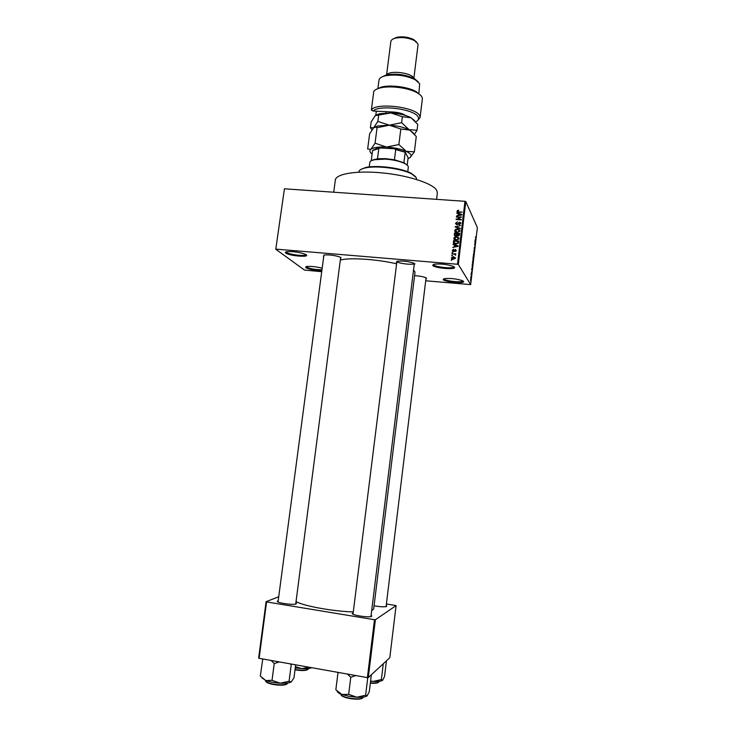 <?xml version="1.0" encoding="UTF-8"?>
<svg xmlns="http://www.w3.org/2000/svg" width="736" height="736" viewBox="0 0 736 736"><rect width="100%" height="100%" fill="white"/><g stroke="black" fill="none" stroke-linecap="round" stroke-linejoin="round"><path stroke-width="1.1" d="M321.54 270.6C314.493 270.351 309.194 269.367 305.624 267.656L306.424 266.515C310.721 266.101 315.864 266.634 321.862 268.125M306.001 266.616L306.342 267.058C309.902 268.732 314.999 269.652 321.641 269.799M443.164 279.616L444.342 278.64C450.533 278.098 456.587 278.788 462.502 280.692L463.524 281.391C465.502 283.857 444.48 282.008 443.164 279.616M443.826 278.778L443.918 279.008C444.986 281.069 462.926 282.891 462.972 280.931M432.676 265.402L434.157 264.196C440.662 263.598 447 264.325 453.201 266.368L454.471 267.232C456.716 270.066 434.231 268.162 432.676 265.402M433.384 264.399L433.486 264.748C434.764 267.14 454.121 269.045 453.91 266.745L453.91 266.736M285.807 253.064C284.979 252.42 285.31 251.96 286.81 251.675C293.176 251.28 299.377 252.154 305.385 254.297L306.194 254.776C310.279 257.674 289.22 255.889 285.807 253.064M286.157 251.822L286.58 252.42C289.23 254.693 306.084 256.597 305.974 254.619M295.872 602.885L296.148 603.916C293.406 605.424 275.025 602.609 277.509 601.064L278.19 600.778M386.198 605.59L386.658 606.427C384.542 607.099 380.346 606.887 374.063 605.792M371.11 615.324L371.57 616.308C369.518 618.047 349.867 614.9 352.47 613.263L353.16 612.968M396.768 262.678L396.281 262.301L397.477 261.216C403.07 260.746 408.526 261.4 413.834 263.203L414.856 263.865L414.175 264.785M414.57 275.65C419.4 275.954 423.136 276.626 425.758 277.674L426.567 278.208L425.923 278.981M323.408 256.386L324.07 254.987C329.608 254.601 334.99 255.328 340.234 257.168L341.044 257.664L340.51 258.686M278.033 601.947L323.858 255.512M333.73 192.216L335.322 180.072C335.846 173.733 357.107 170.292 383.281 173.006C409.446 175.646 433.522 183.788 436.834 190.587L437.34 192.961L436.568 199.346M413.549 269.891L415.012 272.099L373.667 609.04L371.68 610.65M275.77 249.256L284.436 188.802L275.77 249.256L304.474 270.066L321.402 271.658M425.702 280.793L470.663 284.611L458.326 264.463L457.488 264.252L464.977 201.314L465.796 201.554L458.326 264.463M451.444 257.784L453.56 256.643L455.354 258.106L453.284 259.247L451.453 258.115L451.978 257.959M451.978 253.948L455.805 253.791L455.142 254.205L455.75 254.822L455.492 255.245L454.692 254.26L451.978 253.948M452.346 250.286L453.689 249.237L452.879 250.599L453.744 250.939L455.299 249.44L456.256 250.58L455.05 251.574L455.713 250.553L455.326 249.909L453.431 251.51L452.346 250.654L452.87 250.461M453.404 241.988L453.569 240.626L458.749 241.031L458.592 242.337L458.418 243.073L455.814 243.966L453.413 242.558L453.569 240.626M454.305 234.425L454.48 232.981L459.66 233.376L459.494 234.821L458.031 236.008L457.01 235.419L455.658 235.952L454.314 234.986L454.48 232.981M455.198 226.964L460.598 225.52L455.832 226.752L460.267 228.326L460.212 228.813L455.198 226.964M456.384 217.056L461.619 216.973L457.176 219.116L461.325 219.42L461.27 219.889L456.09 219.512L460.524 217.359L456.384 217.056M457.47 210.468L458.749 210.284L457.617 211.232L457.948 211.756L462.19 212.134L458.62 212.345L457.019 211.453L457.47 210.468L457.728 210.984M276.248 249.154L457.488 264.252M284.436 188.802L464.977 201.314M456.844 213.173L456.909 212.686L461.914 214.47L461.858 214.958L456.504 216.062L458.151 215.289L458.344 213.679L456.844 213.173M455.575 223.229L457.507 221.821L456.182 223.312L456.955 224.324L459.641 222.116L460.902 223.128L459.19 224.82L460.294 223.192L459.025 222.686L458.224 224.176L456.909 224.784L455.584 223.707L456.191 223.256M455.676 229.246L457.507 228.924L460.018 230.515L457.148 232.512L455.336 231.904L454.71 230.938L455.676 229.246L455.915 229.678M454.765 236.891L456.596 236.56L459.108 238.16L456.228 240.166L454.425 239.559L453.799 238.584L454.765 236.891L455.004 237.314M453.1 244.508L453.164 244.021L458.178 245.852L458.123 246.339L452.75 247.416L454.406 246.652L454.6 245.033L453.1 244.508M452.134 252.614L452.925 252.209L452.134 252.614M451.748 255.815L452.548 255.41L451.748 255.815M451.223 260.222L452.024 259.817L451.223 260.222M470.746 277.776L470.718 277.224L470.746 277.776M471.068 276.285L471.132 277.49L471.068 276.285M471.086 274.859L471.058 274.298L471.086 274.859M471.252 273.838L471.5 271.768L471.325 273.838M471.997 267.978L472.254 269.56L471.564 269.983L471.997 267.978M472.558 261.528L473.009 260.378L472.825 263.663L472.558 261.528M473.377 254.546L473.828 253.414L473.644 256.708L473.377 254.546M475.447 236.882L475.852 238.924L475.447 236.882M470.663 284.611L477.36 227.58L465.796 201.554M475.355 239.402L475.594 241.068L474.932 241.362L475.355 239.402M475.235 243.11L474.821 242.264L475.382 242.898L474.711 244.288L475.07 245.548L474.564 244.508L475.235 243.11M474.15 249.513L474.49 246.836L474.232 249.513M474.122 253.644L473.809 250.893L474.472 250.654L473.846 251.197L474.122 253.644M472.963 259.698L473.119 256.809L473.634 257.793L473.055 259.707M472.227 267.122L472.3 263.782L472.816 264.739L472.429 267.14M470.516 280.959L470.792 278.585L470.516 280.959M259.118 658.315L258.64 658.058L266.101 601.708L266.579 601.919L259.118 658.315L367.384 677.617L374.486 619.721L375.388 619.74L368.294 677.608L367.384 677.617M266.579 601.919L374.486 619.721M375.388 619.74L396.088 605.608L389.795 657.726L368.294 677.608M386.4 603.943L396.088 605.608M278.723 596.74L266.101 601.708M296.038 601.57C303.462 605.986 332.801 611.358 353.289 611.929M340.326 260.121C348.441 257.342 377.283 259.173 396.621 263.819M397.081 261.648C398.461 263.644 414.23 265.3 414.331 263.451L370.953 616.538M474.968 241.022L475.594 241.068M475.493 240.378L475.392 239.669L475.493 240.378M473.791 251.04L474.416 251.096M473.837 255.456L473.625 253.81L473.837 255.456M473.156 259.578L473.634 257.793M473.138 259.044L473.257 259.587M473.368 257.802L473.23 259.054M473.312 257.692L473.009 259.274L473.312 257.692M473.027 262.412L472.816 260.783L473.027 262.412M472.705 265.052L472.31 264.325L472.273 266.699L472.705 265.052M471.684 269.514L472.254 269.56M472.144 268.898L472.034 268.235L472.144 268.898M470.792 280.002L470.626 278.999L470.792 280.002M457.746 211.618L458.04 212.272M458.215 212.299L457.948 211.756M457.378 212.023L457.019 211.168M457.387 211.913L457.626 211.379M457.212 213.293L456.909 212.686M458.418 213.836L458.914 214.01M458.565 215.639L458.344 213.679M460.386 214.424L458.933 213.882L458.776 215.179L461.343 214.71L460.386 214.424M456.688 217.074L456.44 216.596M457.415 219.604L457.176 219.116M456.421 219.53L456.145 219.006M456.421 224.112L456.734 224.765M457.194 224.784L456.955 224.324M459.917 222.668L459.641 222.116M460.138 222.842L460.911 223.192M459.411 224.82L459.172 224.351M455.566 227.093L455.253 226.504M456.127 227.304L455.832 226.752M457.774 229.42L457.507 228.924M458.896 229.798L460.009 230.46M455.106 231.693L454.71 230.515M455.087 231.214L455.308 230.57L457.212 232.052L458.408 231.941L459.42 230.883L457.442 229.384L455.308 230.561M459.42 230.883L459.779 231.573L459.466 230.662M455.648 231.481L456.256 232.355M457.47 232.53L457.212 232.052M456.955 233.827L457.433 233.864M459.108 233.993L459.586 234.03M454.682 235.603L454.682 235.106M457.065 235.502L456.844 233.634L455.032 233.487L454.903 234.885L455.713 235.492L456.844 233.634M459.236 235.548L458.997 233.8L457.452 233.68L457.332 235.023L458.004 235.529L458.997 233.8M458.261 236.008L458.004 235.529M457.111 235.235L456.734 234.545M455.97 235.962L455.713 235.492M456.872 237.066L456.596 236.56M457.93 237.406L459.089 238.078M454.195 239.347L453.79 238.16M454.176 238.832L454.397 238.188L456.302 239.697L457.498 239.596L458.51 238.528L456.532 237.029L454.397 238.206M458.868 239.237L458.528 238.262M454.765 239.154L455.409 240.028M458.868 239.2L458.51 238.528M456.568 240.175L456.302 239.697M458.188 241.629L458.675 241.666M453.799 243.266L453.781 242.65M458.307 243.239L458.086 241.454L454.112 241.141L454.02 242.494L455.878 243.496L457.81 242.935L458.086 241.454M454.314 243.018L454.894 243.809M458.362 242.935L457.994 242.273M458.105 243.46L457.81 242.935M456.154 243.975L455.878 243.496M454.986 243.837L454.627 243.211M453.532 244.656L453.164 244.021M454.627 245.07L455.188 245.281M454.82 247.002L454.6 245.033M456.651 245.796L455.188 245.244L455.032 246.542L457.608 246.091L456.651 245.796M453.082 250.921L453.394 251.51M453.67 251.51L453.385 251.031M454.038 251.436L453.744 250.939M454.36 251.206L454.756 250.47M455.63 250.074L455.299 249.44M455.676 250.084L456.256 250.277M456.053 251.132L455.713 250.553M452.493 252.641L452.189 252.154M452.336 253.975L452.033 253.488M455.722 254.932L455.142 254.205M455.354 255.199L455.078 254.739M452.116 255.852L451.803 255.355M453.873 257.158L453.56 256.643M454.351 257.315L455.345 257.738M452.254 258.428L452.852 259.192M455.198 258.557L454.94 258.078M454.82 258.042L453.505 257.103L451.987 258.014L453.302 258.778L454.82 258.042L455.17 258.612M453.606 259.265L453.302 258.778M451.591 260.259L451.278 259.753M360.603 169.62L365.341 167.578C376.068 164.717 401.69 167.955 411.369 173.392L415.454 176.548M416.576 179.483L416.245 177.569L411.866 174.036C401.957 168.47 375.682 165.149 364.697 168.084C361.026 168.986 359.067 170.237 358.828 171.847L358.782 172.178M309.046 667.221L301.769 668.619L295.421 666.66M295.256 667.883L301.769 668.619C306.673 668.858 309.957 668.546 311.622 667.672L310.38 667.451M373.318 150.034L376.584 148.562L380.503 147.964L372.545 150.604L371.248 160.715L377.494 158.764L385.554 158.645L394.45 159.795L403.898 162.73L407.376 165.306M407.753 171.773L408.305 167.274C408.425 166.134 407.339 164.947 405.058 163.705C400.136 161.267 393.558 159.73 385.324 159.114L373.86 159.767C371.349 160.402 370.006 161.285 369.831 162.417L369.251 166.906M394.45 159.795L395.738 149.546L394.192 148.764L405.214 152.177L408.121 157.762L407.201 165.149M380.503 147.964L394.192 148.764M377.494 158.764L378.801 148.552M405.545 152.361L395.738 149.546M403.898 162.73L405.168 152.536M383.272 663.798L381.358 679.586L373.272 681.407L370.613 680.975M386.437 660.873L384.56 676.402L382.702 680.22L381.358 679.586M370.585 681.196L373.272 681.407C378.092 681.637 381.184 681.278 382.564 680.349M271.115 660.45L274.224 663.55L279.34 661.922M295.651 664.829L293.968 677.874L291.235 681.922L289.073 681.251L280.26 683.192L272.026 680.331L265.825 680.552L260.424 676.145M262.77 658.968L260.323 676.007M262.513 659.428L263.516 659.097M274.224 663.55L272.026 680.331M289.975 663.817L291.235 664.562L289.073 681.251M291.235 664.562L291.484 664.084M261.979 677.893L265.825 680.552C269.818 681.959 274.629 682.842 280.26 683.192C285.789 683.431 289.45 683.008 291.235 681.922L291.346 681.84M337.208 691.27C337.336 692.309 338.9 693.376 341.909 694.48L348.901 696.284L356.859 697.222L348.662 694.342L341.909 694.48L335.846 689.779L337.962 672.897L339.048 672.566M347.337 674.047L350.778 677.249L348.662 694.342M350.778 677.249L355.856 675.565M366.445 677.451L367.696 678.206L365.617 695.207L356.859 697.222C362.057 697.434 365.442 697.01 367.006 695.934M367.696 678.206L367.936 677.608M371.358 674.811L369.316 691.536L367.19 695.778L365.617 695.207M338.174 672.41L337.962 672.897M415.776 121.836C418.195 120.594 419.014 119.066 418.223 117.254C415.739 109.333 379.178 104.264 373.124 111.026L393.061 112.028C397.725 112.332 401.552 113.243 404.524 114.779L405.692 115.534M420.054 117.659L422.363 99.02C422.556 96.904 420.744 94.778 416.916 92.653C408.287 87.74 389.629 85.376 380.043 87.989C376.896 88.808 374.808 89.921 373.778 91.347L371.376 110.05C375.645 102.056 417.008 107.116 419.75 115.984L420.054 117.659L417.524 120.649M371.376 110.05L373.124 111.026M418.839 93.822L419.658 83.748L415.187 79.7C405.499 75.293 395.425 74.023 384.946 75.882C381.276 76.857 379.288 78.264 378.985 80.123L377.945 88.246M386.869 74.833C389.583 70.003 411.93 72.772 413.558 78.136L413.586 78.209M413.844 78.338L418.02 44.914L417.864 43.737L414.451 40.563C408.351 37.729 402.003 36.929 395.388 38.162C392.61 38.898 391.092 40.002 390.853 41.474L386.584 74.897M376.326 111.182L375.811 115.202M375.995 89.507L381.22 87.106C390.273 84.631 407.845 86.848 416.006 91.503L420.468 95.128M381.579 77.124L386.096 75.008C395.867 73.269 405.26 74.456 414.285 78.568L418.14 81.742M395.241 74.17L405.646 75.477M393.125 38.962L396.474 37.352C402.417 36.239 408.121 36.956 413.604 39.514L416.447 41.906M377.044 127.724L389.298 125.194L400.826 129.002L409.86 130.097L416.272 136.5L414.377 151.8L406.3 151.368L398.875 144.56L386.529 147.044L375.066 143.189L370.916 149.279L367.65 149.04L369.601 133.906L373.676 127.733L376.133 127.126L377.044 127.724L375.066 143.189M410.016 157.605L414.377 151.8M400.826 129.002L398.875 144.56M373.962 127.512L377.614 125.994L389.298 125.194C397.155 125.718 403.724 127.19 409.004 129.637L413.365 132.968M372.112 153.98C369.665 152.232 369.27 150.668 370.916 149.279C373.594 147.43 378.801 146.685 386.529 147.044C394.404 147.596 400.991 149.04 406.3 151.368C411.12 153.741 412.307 155.866 409.851 157.725L408.02 158.608M414.534 134.265L417.045 130.263L409.004 129.637L401.626 122.664L389.298 125.194L377.844 121.412L373.676 127.733L370.392 127.742L371.984 129.711M375.608 115.35L379.39 113.767L390.853 112.948C398.7 113.445 405.26 114.945 410.532 117.456L414.782 120.741M370.392 127.742L371.137 121.946L375.231 115.644L390.853 112.948L402.371 116.711L411.166 117.797L417.772 124.412L417.045 130.263M378.608 115.497L377.844 121.412M402.371 116.711L401.626 122.664M458.878 212.364L458.638 211.876M458.39 223.854L458.068 223.238M456.936 227.599L456.624 227.01M459.273 235.29L458.905 234.609M454.388 251.142L454.011 250.498M295.053 669.493L295.182 669.521C302.726 670.616 307.142 670.395 308.421 668.858L308.467 668.509M307.841 669.502C306.047 670.735 301.843 670.864 295.237 669.87M370.383 682.833C375.664 683.21 378.571 682.824 379.086 681.656L379.123 681.324M378.488 682.309C377.531 683.22 374.817 683.505 370.337 683.164M265.466 680.414L265.438 680.634C265.586 681.941 268.189 683.1 273.24 684.121C281.446 685.308 286.276 685.004 287.712 683.201L287.739 682.99M287.04 683.974C284.952 685.391 280.37 685.566 273.314 684.489M273.258 684.48C269.054 683.643 266.607 682.668 265.898 681.527M340.768 694.048L340.75 694.223C340.961 695.686 343.868 696.983 349.462 698.114C357.438 699.31 362.066 699.016 363.336 697.24L363.363 697.056M349.471 698.482C344.807 697.553 342.056 696.449 341.219 695.17M362.655 698.032C360.704 699.402 356.325 699.55 349.508 698.492M278.052 601.8L277.509 601.064M353.022 614.017L352.47 613.263M370.981 616.372L371.698 615.784M386.078 606.565L386.768 606.004M295.734 603.906L296.452 603.318M454.71 230.938L455.087 231.628M459.411 230.561L459.779 231.26M454.314 234.986L454.627 235.566M453.799 238.584L454.176 239.255M458.5 238.206L458.868 238.887M453.413 242.558L453.79 243.22M455.713 250.277L456.09 250.921M451.453 258.115L451.84 258.732M454.811 257.867L455.188 258.492M365.341 167.578L364.697 168.084M411.369 173.392L411.866 174.036M386.069 606.648L426.061 277.831M295.716 604.054L340.676 257.398M396.925 261.354L353.004 614.192M404.561 163.07L405.058 163.705M374.504 159.27L373.86 159.767M376.584 148.562L375.949 149.049M396.474 37.352L395.388 38.162M413.604 39.514L414.451 40.563M386.096 75.008L384.946 75.882M414.285 78.568L415.187 79.7M381.22 87.106L380.043 87.989M416.006 91.503L416.916 92.653M377.614 125.994L376.133 127.126M379.39 113.767L377.798 114.991M386.06 111.679L385.903 112.912"/></g></svg>
